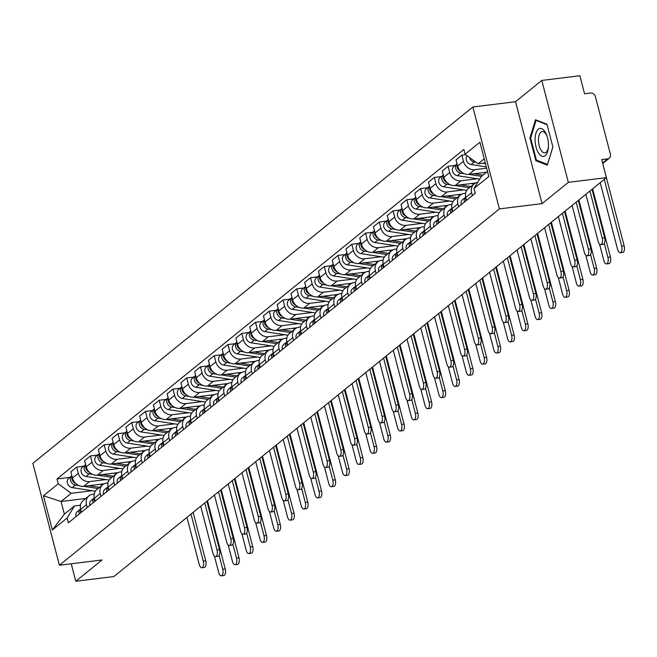 <?xml version="1.0" encoding="UTF-8"?>
<svg xmlns="http://www.w3.org/2000/svg" width="657" height="657" viewBox="0 0 657 657"><rect width="100%" height="100%" fill="white"/><g stroke="black" fill="none" stroke-linecap="round" stroke-linejoin="round"><path stroke-width="0.99" d="M568.346 182.35L541.795 80.441L515.523 101.72L472.859 106.992L32.85 463.349L59.393 565.25L499.402 208.901L542.066 203.629L568.346 182.35L606.419 177.645L113.858 576.559L75.785 581.264L102.057 559.978L59.393 565.25M541.795 80.441L579.876 75.736L584.574 93.779L590.503 93.039A4.344 3.704 51 0 1 595.39 96.645L610.419 154.329A4.344 3.704 51 0 1 609.326 158.173L602.74 163.511M71.235 563.788L75.785 581.264M602.592 162.969L607.651 158.871L601.722 159.61L606.419 177.645M607.651 158.871A4.344 3.704 51 0 0 609.326 158.173M486.656 168.184L474.699 169.662A9.995 8.525 -129 0 1 463.456 161.376L461.838 155.159L456.024 159.873L457.642 166.09A9.995 8.525 51 0 0 468.884 174.376L486.591 172.191M474.149 183.911L468.326 188.625A9.995 8.525 51 0 0 465.813 197.478L471.636 192.764A9.995 8.525 -129 0 1 474.149 183.911A9.995 8.525 -129 0 1 477.754 182.334M471.636 192.764L472.375 195.622M465.673 154.682L461.838 155.159M465.813 197.478L466.56 200.328M477.384 178.77L460.943 180.806A9.995 8.525 -129 0 1 449.7 172.52L448.082 166.303L442.268 171.017L443.886 177.226A9.995 8.525 51 0 0 455.129 185.52L475.619 182.983M458.619 206.758L457.88 203.9A9.995 8.525 -129 0 1 460.393 195.047A9.995 8.525 -129 0 1 464.236 193.437L465.632 193.265M455.096 165.433L448.082 166.303M460.393 195.047L454.57 199.761A9.995 8.525 51 0 0 452.057 208.614L452.804 211.472M463.628 189.914L447.187 191.943A9.995 8.525 -129 0 1 435.944 183.656L434.326 177.439L428.512 182.153L430.13 188.37A9.995 8.525 51 0 0 441.373 196.657L461.863 194.127M444.863 217.902L444.124 215.044A9.995 8.525 -129 0 1 446.637 206.191A9.995 8.525 -129 0 1 450.48 204.582L451.876 204.409M441.34 176.577L434.326 177.439M446.637 206.191L440.814 210.905A9.995 8.525 51 0 0 438.301 219.758L439.048 222.616M449.873 201.05L433.431 203.087A9.995 8.525 -129 0 1 422.188 194.8L420.57 188.584L414.756 193.298L416.374 199.506A9.995 8.525 51 0 0 427.617 207.801L448.107 205.263M431.115 229.038L430.368 226.18A9.995 8.525 -129 0 1 432.881 217.327A9.995 8.525 -129 0 1 436.724 215.718L438.12 215.545M427.584 187.713L420.57 188.584M432.881 217.327L427.058 222.041A9.995 8.525 51 0 0 424.545 230.894L425.293 233.752M436.117 212.195L419.675 214.223A9.995 8.525 -129 0 1 408.432 205.937L406.814 199.72L401 204.434L402.618 210.651A9.995 8.525 51 0 0 413.861 218.937L434.351 216.408M417.359 240.183L416.612 237.325A9.995 8.525 -129 0 1 419.125 228.472A9.995 8.525 -129 0 1 422.968 226.862L424.365 226.69M413.828 198.857L406.814 199.72M419.125 228.472L413.302 233.186A9.995 8.525 51 0 0 410.789 242.039L411.537 244.897M422.361 223.331L405.927 225.367A9.995 8.525 -129 0 1 394.676 217.081L393.058 210.864L387.244 215.578L388.862 221.795A9.995 8.525 51 0 0 400.105 230.081L420.595 227.544M403.603 251.319L402.856 248.469A9.995 8.525 -129 0 1 405.369 239.608A9.995 8.525 -129 0 1 409.212 237.998L410.609 237.826M400.072 209.994L393.058 210.864M405.369 239.608L399.546 244.322A9.995 8.525 51 0 0 397.033 253.175L397.781 256.033M408.613 234.475L392.172 236.504A9.995 8.525 -129 0 1 380.929 228.217L379.303 222L373.488 226.714L375.106 232.931A9.995 8.525 51 0 0 386.349 241.218L406.839 238.688M389.847 262.463L389.1 259.605A9.995 8.525 -129 0 1 391.613 250.752A9.995 8.525 -129 0 1 395.457 249.143L396.853 248.97M386.316 221.138L379.303 222M391.613 250.752L385.79 255.466A9.995 8.525 51 0 0 383.277 264.319L384.025 267.177M394.857 245.611L378.416 247.648A9.995 8.525 -129 0 1 367.173 239.362L365.547 233.145L359.732 237.859L361.35 244.076A9.995 8.525 51 0 0 372.593 252.362L393.083 249.824M376.091 273.599L375.344 270.75A9.995 8.525 -129 0 1 377.857 261.888A9.995 8.525 -129 0 1 381.701 260.287L383.097 260.115M372.56 232.274L365.547 233.145M377.857 261.888L372.034 266.602A9.995 8.525 51 0 0 369.521 275.455L370.269 278.313M381.101 256.756L364.66 258.784A9.995 8.525 -129 0 1 353.417 250.498L351.791 244.281L345.976 248.995L347.594 255.212A9.995 8.525 51 0 0 358.837 263.498L379.327 260.969M362.336 284.744L361.588 281.886A9.995 8.525 -129 0 1 364.101 273.033A9.995 8.525 -129 0 1 367.945 271.423L369.341 271.251M358.804 243.418L351.791 244.281M364.101 273.033L358.279 277.747A9.995 8.525 51 0 0 355.766 286.6L356.513 289.458M367.345 267.892L350.904 269.928A9.995 8.525 -129 0 1 339.661 261.642L338.035 255.425L332.22 260.139L333.838 266.356A9.995 8.525 51 0 0 345.081 274.642L365.571 272.105M348.58 295.88L347.832 293.03A9.995 8.525 -129 0 1 350.345 284.177A9.995 8.525 -129 0 1 354.189 282.567L355.585 282.395M345.048 254.555L338.035 255.425M350.345 284.177L344.523 288.883A9.995 8.525 51 0 0 342.01 297.744L342.757 300.594M353.589 279.036L337.148 281.065A9.995 8.525 -129 0 1 325.905 272.778L324.279 266.561L318.464 271.275L320.082 277.492A9.995 8.525 51 0 0 331.325 285.779L351.815 283.249M334.824 307.024L334.076 304.166A9.995 8.525 -129 0 1 336.589 295.313A9.995 8.525 -129 0 1 340.433 293.704L341.829 293.531M331.292 265.699L324.279 266.561M336.589 295.313L330.767 300.027A9.995 8.525 51 0 0 328.262 308.88L329.001 311.738M339.833 290.18L323.392 292.209A9.995 8.525 -129 0 1 312.149 283.923L310.523 277.706L304.708 282.42L306.326 288.637A9.995 8.525 51 0 0 317.569 296.923L338.059 294.393M321.068 318.16L320.32 315.311A9.995 8.525 -129 0 1 322.833 306.458A9.995 8.525 -129 0 1 326.677 304.848L328.073 304.676M317.536 276.835L310.523 277.706M322.833 306.458L317.011 311.163A9.995 8.525 51 0 0 314.506 320.025L315.245 322.874M326.077 301.317L309.636 303.345A9.995 8.525 -129 0 1 298.393 295.059L296.767 288.842L290.952 293.556L292.57 299.773A9.995 8.525 51 0 0 303.813 308.059L324.303 305.53M307.312 329.305L306.564 326.447A9.995 8.525 -129 0 1 309.077 317.594A9.995 8.525 -129 0 1 312.921 315.984L314.317 315.812M303.78 287.98L296.767 288.842M309.077 317.594L303.255 322.308A9.995 8.525 51 0 0 300.75 331.161L301.489 334.019M312.321 312.461L295.88 314.489A9.995 8.525 -129 0 1 284.637 306.203L283.019 299.986L277.197 304.7L278.814 310.917A9.995 8.525 51 0 0 290.057 319.203L310.547 316.674M293.556 340.441L292.808 337.591A9.995 8.525 -129 0 1 295.322 328.738A9.995 8.525 -129 0 1 299.173 327.129L300.561 326.956M290.024 299.116L283.019 299.986M295.322 328.738L289.499 333.452A9.995 8.525 51 0 0 286.994 342.305L287.733 345.155M298.565 323.597L282.124 325.626A9.995 8.525 -129 0 1 270.881 317.339L269.263 311.122L263.441 315.836L265.058 322.053A9.995 8.525 51 0 0 276.301 330.34L296.792 327.81M279.8 351.585L279.053 348.727A9.995 8.525 -129 0 1 281.566 339.874A9.995 8.525 -129 0 1 285.417 338.265L286.805 338.092M276.269 310.26L269.263 311.122M281.566 339.874L275.743 344.588A9.995 8.525 51 0 0 273.238 353.441L273.977 356.299M284.81 334.742L268.368 336.77A9.995 8.525 -129 0 1 257.125 328.484L255.507 322.267L249.685 326.981L251.303 333.198A9.995 8.525 51 0 0 262.545 341.484L283.036 338.955M266.044 362.721L265.297 359.872A9.995 8.525 -129 0 1 267.81 351.019A9.995 8.525 -129 0 1 271.661 349.409L273.049 349.237M262.513 321.396L255.507 322.267M267.81 351.019L261.987 355.733A9.995 8.525 51 0 0 259.482 364.586L260.221 367.435M271.054 345.878L254.612 347.914A9.995 8.525 -129 0 1 243.369 339.62L241.751 333.403L235.929 338.117L237.547 344.334A9.995 8.525 51 0 0 248.789 352.62L269.28 350.091M252.288 373.866L251.541 371.008A9.995 8.525 -129 0 1 254.054 362.155A9.995 8.525 -129 0 1 257.905 360.545L259.293 360.373M248.757 332.541L241.751 333.403M254.054 362.155L248.231 366.869A9.995 8.525 51 0 0 245.726 375.722L246.465 378.58M257.298 357.022L240.856 359.05A9.995 8.525 -129 0 1 229.613 350.764L227.995 344.547L222.173 349.261L223.791 355.478A9.995 8.525 51 0 0 235.034 363.764L255.524 361.235M238.532 385.002L237.785 382.152A9.995 8.525 -129 0 1 240.298 373.299A9.995 8.525 -129 0 1 244.149 371.69L245.546 371.517M235.001 343.677L227.995 344.547M240.298 373.299L234.475 378.013A9.995 8.525 51 0 0 231.97 386.866L232.709 389.716M243.542 368.158L227.1 370.195A9.995 8.525 -129 0 1 215.857 361.9L214.239 355.683L208.417 360.397L210.035 366.614A9.995 8.525 51 0 0 221.278 374.901L241.768 372.371M224.776 396.146L224.029 393.288A9.995 8.525 -129 0 1 226.542 384.435A9.995 8.525 -129 0 1 230.393 382.826L231.79 382.653M221.245 354.821L214.239 355.683M226.542 384.435L220.727 389.149A9.995 8.525 51 0 0 218.214 398.002L218.953 400.86M229.786 379.303L213.344 381.331A9.995 8.525 -129 0 1 202.101 373.045L200.484 366.828L194.661 371.542L196.279 377.759A9.995 8.525 51 0 0 207.522 386.045L228.012 383.516M211.02 407.283L210.273 404.433A9.995 8.525 -129 0 1 212.786 395.58A9.995 8.525 -129 0 1 216.638 393.97L218.034 393.798M207.489 365.957L200.484 366.828M212.786 395.58L206.971 400.294A9.995 8.525 51 0 0 204.458 409.147L205.198 411.996M216.03 390.439L199.588 392.475A9.995 8.525 -129 0 1 188.345 384.181L186.728 377.964L180.905 382.678L182.523 388.895A9.995 8.525 51 0 0 193.766 397.181L214.256 394.652M197.264 418.427L196.517 415.569A9.995 8.525 -129 0 1 199.03 406.716A9.995 8.525 -129 0 1 202.882 405.106L204.278 404.934M193.733 377.102L186.728 377.964M199.03 406.716L193.215 411.43A9.995 8.525 51 0 0 190.702 420.283L191.442 423.141M202.274 401.583L185.832 403.612A9.995 8.525 -129 0 1 174.59 395.325L172.972 389.108L167.149 393.822L168.767 400.039A9.995 8.525 51 0 0 180.01 408.326L200.5 405.796M183.508 429.563L182.761 426.713A9.995 8.525 -129 0 1 185.274 417.86A9.995 8.525 -129 0 1 189.126 416.251L190.522 416.078M179.977 388.238L172.972 389.108M185.274 417.86L179.46 422.574A9.995 8.525 51 0 0 176.947 431.427L177.686 434.277M188.518 412.719L172.077 414.756A9.995 8.525 -129 0 1 160.834 406.461L159.216 400.244L153.393 404.958L155.011 411.175A9.995 8.525 51 0 0 166.254 419.47L186.744 416.932M169.752 440.707L169.005 437.849A9.995 8.525 -129 0 1 171.518 428.996A9.995 8.525 -129 0 1 175.37 427.387L176.766 427.214M166.221 399.382L159.216 400.244M171.518 428.996L165.704 433.71A9.995 8.525 51 0 0 163.191 442.563L163.93 445.421M174.762 423.864L158.321 425.892A9.995 8.525 -129 0 1 147.078 417.606L145.46 411.389L139.637 416.103L141.255 422.32A9.995 8.525 51 0 0 152.498 430.606L172.988 428.077M155.996 451.852L155.249 448.994A9.995 8.525 -129 0 1 157.762 440.141A9.995 8.525 -129 0 1 161.614 438.531L163.01 438.359M152.465 410.526L145.46 411.389M157.762 440.141L151.948 444.855A9.995 8.525 51 0 0 149.435 453.708L150.174 456.558M161.006 435L144.565 437.036A9.995 8.525 -129 0 1 133.322 428.742L131.704 422.533L125.881 427.239L127.499 433.456A9.995 8.525 51 0 0 138.742 441.75L159.232 439.213M142.24 462.988L141.501 460.13A9.995 8.525 -129 0 1 144.006 451.277A9.995 8.525 -129 0 1 147.858 449.667L149.254 449.495M138.709 421.663L131.704 422.533M144.006 451.277L138.192 455.991A9.995 8.525 51 0 0 135.679 464.844L136.418 467.702M147.25 446.144L130.809 448.173A9.995 8.525 -129 0 1 119.566 439.886L117.948 433.669L112.125 438.383L113.743 444.6A9.995 8.525 51 0 0 124.986 452.887L145.476 450.357M128.485 474.132L127.745 471.274A9.995 8.525 -129 0 1 130.25 462.421A9.995 8.525 -129 0 1 134.102 460.812L135.498 460.639M124.961 432.807L117.948 433.669M130.25 462.421L124.436 467.135A9.995 8.525 51 0 0 121.923 475.988L122.662 478.838M133.494 457.28L117.053 459.317A9.995 8.525 -129 0 1 105.81 451.031L104.192 444.814L98.369 449.519L99.987 455.736A9.995 8.525 51 0 0 111.23 464.031L131.72 461.493M114.729 485.268L113.99 482.41A9.995 8.525 -129 0 1 116.494 473.557A9.995 8.525 -129 0 1 120.346 471.948L121.742 471.775M111.205 443.943L104.192 444.814M116.494 473.557L110.68 478.271A9.995 8.525 51 0 0 108.167 487.124L108.906 489.982M119.738 468.425L103.297 470.453A9.995 8.525 -129 0 1 92.054 462.167L90.436 455.95L84.613 460.664L86.231 466.881A9.995 8.525 51 0 0 97.474 475.167L117.964 472.638M100.973 496.413L100.234 493.555A9.995 8.525 -129 0 1 102.738 484.702A9.995 8.525 -129 0 1 106.59 483.092L107.986 482.92M97.45 455.087L90.436 455.95M102.738 484.702L96.924 489.416A9.995 8.525 51 0 0 94.411 498.269L95.158 501.119M105.982 479.561L89.541 481.597A9.995 8.525 -129 0 1 78.298 473.311L76.68 467.094L70.857 471.808L72.475 478.017A9.995 8.525 51 0 0 83.718 486.311L104.208 483.774M87.217 507.549L86.478 504.691A9.995 8.525 -129 0 1 88.982 495.838A9.995 8.525 -129 0 1 92.834 494.228L94.23 494.056M83.694 466.224L76.68 467.094M88.982 495.838L83.168 500.552A9.995 8.525 51 0 0 80.655 509.405L81.402 512.263M484.217 158.805L478.05 163.807L485.285 162.911M478.05 163.807L465.09 154.255L479.906 142.257L488.824 176.495L474.009 188.493L481.335 176.437L487.51 171.444M85.747 498.466L61.052 501.513L64.345 514.152L74.487 505.939L67.162 517.995L68.41 522.783L475.257 193.289L474.009 188.493M67.162 517.995L52.346 529.994L43.428 495.748L58.243 483.757L71.194 493.3L61.052 501.513L43.428 495.748M465.09 154.255L463.842 149.468L56.995 478.961L58.243 483.757M472.859 106.992L499.402 208.901M515.523 101.72L542.066 203.629M535.849 160.71L547.322 165.178L552.874 146.93L546.952 124.222L535.488 119.755L529.936 138.003L535.849 160.71L537.475 160.513M92.226 490.705L71.194 493.3M74.487 505.939L80.474 505.2M69.938 477.368L56.995 478.961M64.345 514.152L52.346 529.994M530.733 137.904L529.936 138.003M592.039 189.29L604.662 237.744A4.993 2.308 83 0 1 603.241 244.347L600.753 244.65A4.993 2.308 -97 0 0 602.173 238.048L589.92 191.006M585.863 194.291L598.116 241.333A4.993 2.308 -97 0 0 600.753 244.65M474.806 191.557A5.428 4.632 51 0 0 475.036 193.47M606.386 177.669L624.15 245.849A4.993 2.308 83 0 1 622.737 252.452L620.249 252.764A4.993 2.308 -97 0 0 621.662 246.161L604.268 179.386M600.211 182.671L617.605 249.446A4.993 2.308 -97 0 0 620.249 252.764M485.49 163.692L482.599 163.24M475.865 162.197L474.305 161.951A5.428 4.632 -129 0 1 469.509 157.508M486.32 166.886L471.126 164.521A5.428 4.632 -129 0 1 466.667 161.014A5.428 4.632 -129 0 1 467.143 155.766M578.283 200.434L590.906 248.88A4.993 2.308 83 0 1 589.485 255.483L586.997 255.795A4.993 2.308 -97 0 0 588.417 249.192L576.164 202.151M572.107 205.436L584.36 252.477A4.993 2.308 -97 0 0 586.997 255.795M461.28 204.606A5.428 4.632 51 0 1 462.585 199.597L465.714 197.059A5.428 4.632 51 0 0 464.45 202.036M465.912 197.856A5.428 4.632 51 0 0 465.953 200.82M564.527 211.57L577.15 260.024A4.993 2.308 83 0 1 575.729 266.627L573.249 266.931A4.993 2.308 -97 0 0 574.661 260.328L562.408 213.287M558.351 216.572L570.605 263.613A4.993 2.308 -97 0 0 573.249 266.931M447.524 215.751A5.428 4.632 51 0 1 448.83 210.733L451.959 208.203A5.428 4.632 51 0 0 450.694 213.18M452.156 208.992A5.428 4.632 51 0 0 452.197 211.965M545.023 131.778A14.126 6.513 -97 0 0 535.931 133.264A14.126 6.513 -97 0 0 538.551 153.065A14.126 6.513 -97 0 0 548.357 147.809A14.126 6.513 -97 0 0 546.846 135.588A14.126 6.513 -97 0 0 545.023 131.778M547.117 136.377A10.693 4.928 -97 0 0 545.983 134.143A10.693 4.928 -97 0 0 542.222 131.589A10.693 4.928 -97 0 0 538.502 138.791A10.693 4.928 -97 0 0 541.081 150.264A10.693 4.928 -97 0 0 544.842 152.81A10.693 4.928 -97 0 0 548.423 146.979M552.857 146.872L547.519 164.422L536.408 160.094L530.675 138.093L536.055 120.412L547.084 124.707M536.909 120.305L536.055 120.412M592.63 188.805L610.394 256.994A4.993 2.308 83 0 1 608.982 263.597L606.493 263.9A4.993 2.308 -97 0 0 607.906 257.298L604.317 243.517M599.578 244.166L603.849 260.583A4.993 2.308 -97 0 0 606.493 263.9M482.961 175.123L474.034 173.744M486.131 172.553L485.022 172.38M460.968 171.592A5.428 4.632 -129 0 1 457.256 164.636M481.458 176.339L468.843 174.384M464.113 173.645L460.549 173.095A5.428 4.632 -129 0 1 455.933 169.21A5.428 4.632 -129 0 1 457.058 163.848L453.938 166.377A5.428 4.632 -129 0 0 452.747 171.748A5.428 4.632 -129 0 0 457.371 175.665L460.549 173.095M479.7 179.131L457.371 175.665M578.874 199.95L596.638 268.13A4.993 2.308 83 0 1 595.226 274.733L592.737 275.045A4.993 2.308 -97 0 0 594.15 268.442L590.561 254.661M585.822 255.31L590.093 271.727A4.993 2.308 -97 0 0 592.737 275.045M470.905 186.531L460.278 184.88M474.083 183.96L471.266 183.525M447.212 182.728A5.428 4.632 -129 0 1 443.508 175.772M469.41 187.746L455.087 185.52M450.357 184.789L446.793 184.231A5.428 4.632 -129 0 1 442.177 180.355A5.428 4.632 -129 0 1 443.303 174.984L440.182 177.513A5.428 4.632 -129 0 0 438.991 182.884A5.428 4.632 -129 0 0 443.615 186.81L446.793 184.231M466.749 190.399L443.615 186.81M550.771 222.715L563.394 271.16A4.993 2.308 83 0 1 561.973 277.763L559.493 278.075A4.993 2.308 -97 0 0 560.906 271.472L548.652 224.431M544.596 227.716L556.849 274.757A4.993 2.308 -97 0 0 559.493 278.075M433.768 226.887A5.428 4.632 51 0 1 435.074 221.877L438.203 219.339A5.428 4.632 51 0 0 436.946 224.316M438.4 220.136A5.428 4.632 51 0 0 438.441 223.101M537.015 233.851L549.638 282.305A4.993 2.308 83 0 1 548.217 288.908L545.737 289.211A4.993 2.308 -97 0 0 547.15 282.609L534.897 235.567M530.84 238.852L543.093 285.894A4.993 2.308 -97 0 0 545.737 289.211M420.012 238.031A5.428 4.632 51 0 1 421.318 233.013L424.447 230.484A5.428 4.632 51 0 0 423.19 235.461M424.644 231.272A5.428 4.632 51 0 0 424.685 234.245M523.259 244.995L535.882 293.441A4.993 2.308 83 0 1 534.461 300.044L531.981 300.356A4.993 2.308 -97 0 0 533.394 293.753L521.141 246.712M517.084 249.997L529.337 297.038A4.993 2.308 -97 0 0 531.981 300.356M406.256 249.167A5.428 4.632 51 0 1 407.562 244.158L410.691 241.62A5.428 4.632 51 0 0 409.434 246.597M410.888 242.417A5.428 4.632 51 0 0 410.929 245.381M565.119 211.086L582.882 279.274A4.993 2.308 83 0 1 581.47 285.877L578.981 286.181A4.993 2.308 -97 0 0 580.394 279.578L576.805 265.798M572.066 266.455L576.337 282.863A4.993 2.308 -97 0 0 578.981 286.181M457.149 197.675L446.522 196.024M460.327 195.104L457.51 194.661M433.456 193.872A5.428 4.632 -129 0 1 429.752 186.917M455.654 198.89L441.332 196.665M436.601 195.926L433.037 195.375A5.428 4.632 -129 0 1 428.421 191.491A5.428 4.632 -129 0 1 429.547 186.128L426.426 188.658A5.428 4.632 -129 0 0 425.235 194.029A5.428 4.632 -129 0 0 429.867 197.946L433.037 195.375M452.993 201.535L429.867 197.946M551.363 222.23L569.126 290.41A4.993 2.308 83 0 1 567.714 297.013L565.225 297.325A4.993 2.308 -97 0 0 566.638 290.723L563.049 276.942M558.31 277.591L562.581 294.007A4.993 2.308 -97 0 0 565.225 297.325M443.393 208.811L432.766 207.16M446.571 206.241L443.754 205.805M419.7 205.009A5.428 4.632 -129 0 1 415.996 198.053M441.898 210.026L427.576 207.801M422.845 207.07L419.281 206.512A5.428 4.632 -129 0 1 414.666 202.635A5.428 4.632 -129 0 1 415.791 197.264L412.67 199.794A5.428 4.632 -129 0 0 411.479 205.165A5.428 4.632 -129 0 0 416.111 209.09L419.281 206.512M439.237 212.679L416.111 209.09M537.615 233.366L555.37 301.555A4.993 2.308 83 0 1 553.958 308.158L551.469 308.462A4.993 2.308 -97 0 0 552.882 301.859L549.293 288.078M544.554 288.735L548.825 305.144A4.993 2.308 -97 0 0 551.469 308.462M429.637 219.955L419.01 218.305M432.815 217.385L429.998 216.941M405.944 216.153A5.428 4.632 -129 0 1 402.24 209.197M428.142 221.171L413.82 218.945M409.089 218.206L405.525 217.656A5.428 4.632 -129 0 1 400.91 213.78A5.428 4.632 -129 0 1 402.035 208.409L398.914 210.938A5.428 4.632 -129 0 0 397.723 216.309A5.428 4.632 -129 0 0 402.355 220.226L405.525 217.656M425.481 223.815L402.355 220.226M509.504 256.131L522.126 304.585A4.993 2.308 83 0 1 520.705 311.188L518.225 311.492A4.993 2.308 -97 0 0 519.638 304.889L507.385 257.848M503.328 261.133L515.581 308.174A4.993 2.308 -97 0 0 518.225 311.492M392.5 260.312A5.428 4.632 51 0 1 393.806 255.294L396.935 252.764A5.428 4.632 51 0 0 395.678 257.741M397.132 253.553A5.428 4.632 51 0 0 397.173 256.526M523.859 244.511L541.614 312.691A4.993 2.308 83 0 1 540.202 319.294L537.713 319.606A4.993 2.308 -97 0 0 539.126 313.003L535.537 299.222M530.799 299.871L535.069 316.288A4.993 2.308 -97 0 0 537.713 319.606M415.881 231.092L405.254 229.441M419.059 228.521L416.242 228.086M392.188 227.289A5.428 4.632 -129 0 1 388.484 220.333M414.386 232.307L400.064 230.081M395.333 229.35L391.769 228.8A5.428 4.632 -129 0 1 387.154 224.916A5.428 4.632 -129 0 1 388.279 219.545L385.158 222.074A5.428 4.632 -129 0 0 383.967 227.453A5.428 4.632 -129 0 0 388.599 231.371L391.769 228.8M411.725 234.96L388.599 231.371M495.748 267.276L508.37 315.721A4.993 2.308 83 0 1 506.958 322.324L504.469 322.636A4.993 2.308 -97 0 0 505.882 316.033L493.629 268.992M489.572 272.277L501.825 319.318A4.993 2.308 -97 0 0 504.469 322.636M378.744 271.448A5.428 4.632 51 0 1 380.05 266.438L383.179 263.9A5.428 4.632 51 0 0 381.922 268.877M383.376 264.697A5.428 4.632 51 0 0 383.417 267.662M510.103 255.647L527.858 323.835A4.993 2.308 83 0 1 526.446 330.438L523.957 330.742A4.993 2.308 -97 0 0 525.37 324.139L521.781 310.359M517.043 311.016L521.313 327.424A4.993 2.308 -97 0 0 523.957 330.742M402.133 242.236L391.498 240.585M405.303 239.665L402.486 239.222M378.432 238.434A5.428 4.632 -129 0 1 374.728 231.478M400.63 243.451L386.308 241.226M381.586 240.487L378.013 239.936A5.428 4.632 -129 0 1 373.398 236.06A5.428 4.632 -129 0 1 374.523 230.689L371.402 233.219A5.428 4.632 -129 0 0 370.211 238.59A5.428 4.632 -129 0 0 374.843 242.507L378.013 239.936M397.97 246.096L374.843 242.507M481.992 278.412L494.614 326.866A4.993 2.308 83 0 1 493.202 333.469L490.713 333.772A4.993 2.308 -97 0 0 492.126 327.17L479.873 280.128M475.816 283.413L488.069 330.455A4.993 2.308 -97 0 0 490.713 333.772M364.988 282.592A5.428 4.632 51 0 1 366.294 277.574L369.423 275.045A5.428 4.632 51 0 0 368.166 280.022M369.62 275.833A5.428 4.632 51 0 0 369.661 278.806M496.347 266.791L514.103 334.971A4.993 2.308 83 0 1 512.69 341.574L510.202 341.886A4.993 2.308 -97 0 0 511.614 335.284L508.025 321.503M503.287 322.152L507.557 338.569A4.993 2.308 -97 0 0 510.202 341.886M388.377 253.372L377.742 251.721M391.547 250.802L388.73 250.366M364.676 249.57A5.428 4.632 -129 0 1 360.972 242.614M386.874 254.588L372.552 252.362M367.83 251.631L364.257 251.081A5.428 4.632 -129 0 1 359.642 247.196A5.428 4.632 -129 0 1 360.767 241.833L357.646 244.355A5.428 4.632 -129 0 0 356.455 249.734A5.428 4.632 -129 0 0 361.087 253.651L364.257 251.081M384.214 257.24L361.087 253.651M468.236 289.556L480.858 338.002A4.993 2.308 83 0 1 479.446 344.605L476.957 344.917A4.993 2.308 -97 0 0 478.37 338.314L466.117 291.273M462.06 294.558L474.313 341.599A4.993 2.308 -97 0 0 476.957 344.917M351.232 293.728A5.428 4.632 51 0 1 352.546 288.719L355.667 286.189A5.428 4.632 51 0 0 354.41 291.158M355.864 286.978A5.428 4.632 51 0 0 355.905 289.942M482.591 277.936L500.347 346.116A4.993 2.308 83 0 1 498.934 352.719L496.446 353.023A4.993 2.308 -97 0 0 497.858 346.42L494.269 332.639M489.531 333.296L493.801 349.705A4.993 2.308 -97 0 0 496.446 353.023M374.621 264.516L363.986 262.866M377.791 261.946L374.975 261.502M350.92 260.714A5.428 4.632 -129 0 1 347.216 253.758M373.119 265.732L358.796 263.506M354.074 262.775L350.501 262.217A5.428 4.632 -129 0 1 345.886 258.341A5.428 4.632 -129 0 1 347.011 252.97L343.89 255.499A5.428 4.632 -129 0 0 342.699 260.87A5.428 4.632 -129 0 0 347.331 264.787L350.501 262.217M370.458 268.376L347.331 264.787M454.48 300.692L467.102 349.146A4.993 2.308 83 0 1 465.69 355.749L463.201 356.053A4.993 2.308 -97 0 0 464.614 349.45L452.361 302.409M448.304 305.694L460.557 352.735A4.993 2.308 -97 0 0 463.201 356.053M337.476 304.873A5.428 4.632 51 0 1 338.79 299.855L341.911 297.325A5.428 4.632 51 0 0 340.655 302.302M342.108 298.122A5.428 4.632 51 0 0 342.149 301.087M468.835 289.072L486.591 357.26A4.993 2.308 83 0 1 485.178 363.855L482.69 364.167A4.993 2.308 -97 0 0 484.102 357.564L480.513 343.783M475.775 344.432L480.053 360.849A4.993 2.308 -97 0 0 482.69 364.167M360.865 275.653L350.23 274.002M364.035 273.082L361.219 272.647M337.164 271.85A5.428 4.632 -129 0 1 333.46 264.894M359.363 276.868L345.04 274.642M340.318 273.912L336.745 273.361A5.428 4.632 -129 0 1 332.13 269.477A5.428 4.632 -129 0 1 333.255 264.114L330.134 266.635A5.428 4.632 -129 0 0 328.943 272.014A5.428 4.632 -129 0 0 333.575 275.932L336.745 273.361M356.702 279.521L333.575 275.932M440.724 311.837L453.346 360.282A4.993 2.308 83 0 1 451.934 366.885L449.445 367.197A4.993 2.308 -97 0 0 450.858 360.594L438.605 313.553M434.548 316.838L446.801 363.879A4.993 2.308 -97 0 0 449.445 367.197M323.72 316.009A5.428 4.632 51 0 1 325.034 310.999L328.155 308.47A5.428 4.632 51 0 0 326.899 313.438M328.352 309.258A5.428 4.632 51 0 0 328.393 312.223M455.079 300.216L472.835 368.396A4.993 2.308 83 0 1 471.422 374.999L468.934 375.303A4.993 2.308 -97 0 0 470.346 368.7L466.757 354.92M462.019 355.577L466.298 371.985A4.993 2.308 -97 0 0 468.934 375.303M347.11 286.797L336.474 285.146M350.28 284.226L347.463 283.783M323.408 282.995A5.428 4.632 -129 0 1 319.704 276.039M345.607 288.012L331.284 285.787M326.562 285.056L322.989 284.497A5.428 4.632 -129 0 1 318.374 280.621A5.428 4.632 -129 0 1 319.499 275.25L316.378 277.78A5.428 4.632 -129 0 0 315.188 283.151A5.428 4.632 -129 0 0 319.819 287.068L322.989 284.497M342.946 290.657L319.819 287.068M426.968 322.973L439.59 371.427A4.993 2.308 83 0 1 438.178 378.03L435.69 378.333A4.993 2.308 -97 0 0 437.102 371.731L424.849 324.689M420.792 327.974L433.045 375.016A4.993 2.308 -97 0 0 435.69 378.333M309.964 327.153A5.428 4.632 51 0 1 311.278 322.144L314.399 319.606A5.428 4.632 51 0 0 313.143 324.583M314.604 320.402A5.428 4.632 51 0 0 314.637 323.367M441.323 311.352L459.079 379.541A4.993 2.308 83 0 1 457.666 386.135L455.178 386.447A4.993 2.308 -97 0 0 456.59 379.845L453.002 366.064M448.263 366.713L452.542 383.13A4.993 2.308 -97 0 0 455.178 386.447M333.354 297.933L322.718 296.282M336.524 295.363L333.707 294.927M309.652 294.131A5.428 4.632 -129 0 1 305.948 287.175M331.851 299.149L317.528 296.923M312.806 296.192L309.233 295.642A5.428 4.632 -129 0 1 304.618 291.757A5.428 4.632 -129 0 1 305.743 286.395L302.622 288.916A5.428 4.632 -129 0 0 301.432 294.295A5.428 4.632 -129 0 0 306.063 298.212L309.233 295.642M329.19 301.801L306.063 298.212M413.212 334.117L425.835 382.571A4.993 2.308 83 0 1 424.422 389.166L421.934 389.478A4.993 2.308 -97 0 0 423.346 382.875L411.093 335.834M407.036 339.119L419.289 386.16A4.993 2.308 -97 0 0 421.934 389.478M296.208 338.289A5.428 4.632 51 0 1 297.522 333.28L300.643 330.75A5.428 4.632 51 0 0 299.387 335.719M300.849 331.539A5.428 4.632 51 0 0 300.881 334.503M427.567 322.497L445.323 390.677A4.993 2.308 83 0 1 443.91 397.28L441.422 397.584A4.993 2.308 -97 0 0 442.834 390.981L439.246 377.2M434.507 377.857L438.786 394.266A4.993 2.308 -97 0 0 441.422 397.584M319.598 309.077L308.962 307.427M322.768 306.507L319.951 306.072M295.896 305.275A5.428 4.632 -129 0 1 292.193 298.319M318.095 310.293L303.772 308.067M299.05 307.336L295.478 306.778A5.428 4.632 -129 0 1 290.87 302.902A5.428 4.632 -129 0 1 291.987 297.531L288.866 300.06A5.428 4.632 -129 0 0 287.676 305.431A5.428 4.632 -129 0 0 292.308 309.348L295.478 306.778M315.434 312.937L292.308 309.348M399.456 345.253L412.079 393.707A4.993 2.308 83 0 1 410.666 400.31L408.178 400.614A4.993 2.308 -97 0 0 409.59 394.011L397.337 346.97M393.28 350.255L405.533 397.296A4.993 2.308 -97 0 0 408.178 400.614M282.453 349.434A5.428 4.632 51 0 1 283.767 344.424L286.895 341.886A5.428 4.632 51 0 0 285.631 346.863M287.093 342.683A5.428 4.632 51 0 0 287.125 345.648M413.811 333.633L431.567 401.821A4.993 2.308 83 0 1 430.154 408.416L427.666 408.728A4.993 2.308 -97 0 0 429.087 402.125L425.49 388.344M420.751 388.993L425.03 405.41A4.993 2.308 -97 0 0 427.666 408.728M305.842 320.214L295.207 318.563M309.012 317.643L306.195 317.208M282.14 316.419A5.428 4.632 -129 0 1 278.437 309.455M304.339 321.429L290.016 319.203M285.294 318.473L281.722 317.922A5.428 4.632 -129 0 1 277.114 314.038A5.428 4.632 -129 0 1 278.231 308.675L275.111 311.196A5.428 4.632 -129 0 0 273.92 316.575A5.428 4.632 -129 0 0 278.552 320.493L281.722 317.922M301.678 324.082L278.552 320.493M385.7 356.398L398.323 404.852A4.993 2.308 83 0 1 396.91 411.446L394.422 411.758A4.993 2.308 -97 0 0 395.834 405.155L383.581 358.114M379.524 361.399L391.777 408.44A4.993 2.308 -97 0 0 394.422 411.758M268.697 360.57A5.428 4.632 51 0 1 270.011 355.56L273.14 353.031A5.428 4.632 51 0 0 271.875 357.999M273.337 353.819A5.428 4.632 51 0 0 273.369 356.792M400.056 344.777L417.811 412.957A4.993 2.308 83 0 1 416.398 419.56L413.91 419.864A4.993 2.308 -97 0 0 415.331 413.269L411.734 399.481M406.995 400.138L411.274 416.554A4.993 2.308 -97 0 0 413.91 419.864M292.086 331.358L281.451 329.707M295.256 328.787L292.439 328.352M268.385 327.556A5.428 4.632 -129 0 1 264.681 320.6M290.583 332.573L276.26 330.348M271.538 329.617L267.966 329.058A5.428 4.632 -129 0 1 263.358 325.182A5.428 4.632 -129 0 1 264.475 319.811L261.355 322.341A5.428 4.632 -129 0 0 260.164 327.712A5.428 4.632 -129 0 0 264.796 331.629L267.966 329.058M287.922 335.218L264.796 331.629M371.944 367.534L384.567 415.988A4.993 2.308 83 0 1 383.154 422.591L380.666 422.894A4.993 2.308 -97 0 0 382.078 416.3L369.825 369.25M365.768 372.535L378.021 419.585A4.993 2.308 -97 0 0 380.666 422.894M254.941 371.714A5.428 4.632 51 0 1 256.255 366.705L259.384 364.167A5.428 4.632 51 0 0 258.119 369.144M259.581 364.964A5.428 4.632 51 0 0 259.614 367.928M386.3 355.913L404.055 424.102A4.993 2.308 83 0 1 402.642 430.696L400.154 431.008A4.993 2.308 -97 0 0 401.575 424.406L397.978 410.625M393.239 411.274L397.518 427.691A4.993 2.308 -97 0 0 400.154 431.008M278.33 342.494L267.695 340.843M281.5 339.924L278.683 339.488M254.629 338.7A5.428 4.632 -129 0 1 250.925 331.736M276.827 343.71L262.504 341.484M257.782 340.753L254.21 340.203A5.428 4.632 -129 0 1 249.603 336.318A5.428 4.632 -129 0 1 250.719 330.956L247.599 333.477A5.428 4.632 -129 0 0 246.408 338.856A5.428 4.632 -129 0 0 251.04 342.773L254.21 340.203M274.166 346.362L251.04 342.773M358.188 378.678L370.811 427.132A4.993 2.308 83 0 1 369.398 433.727L366.91 434.039A4.993 2.308 -97 0 0 368.322 427.436L356.069 380.395M352.012 383.68L364.265 430.721A4.993 2.308 -97 0 0 366.91 434.039M241.185 382.85A5.428 4.632 51 0 1 242.499 377.841L245.628 375.311A5.428 4.632 51 0 0 244.363 380.28M245.825 376.1A5.428 4.632 51 0 0 245.858 379.073M372.544 367.058L390.299 435.238A4.993 2.308 83 0 1 388.887 441.841L386.398 442.145A4.993 2.308 -97 0 0 387.819 435.55L384.222 421.761M379.483 422.418L383.762 438.835A4.993 2.308 -97 0 0 386.398 442.145M264.574 353.638L253.939 351.988M267.744 351.068L264.927 350.633M240.873 349.836A5.428 4.632 -129 0 1 237.169 342.88M263.071 354.854L248.748 352.628M244.026 351.897L240.454 351.339A5.428 4.632 -129 0 1 235.847 347.463A5.428 4.632 -129 0 1 236.963 342.092L233.843 344.621A5.428 4.632 -129 0 0 232.652 349.992A5.428 4.632 -129 0 0 237.284 353.909L240.454 351.339M260.41 357.507L237.284 353.909M344.432 389.815L357.055 438.268A4.993 2.308 83 0 1 355.642 444.871L353.154 445.175A4.993 2.308 -97 0 0 354.566 438.58L342.313 391.539M338.256 394.824L350.51 441.865A4.993 2.308 -97 0 0 353.154 445.175M227.429 393.995A5.428 4.632 51 0 1 228.743 388.985L231.872 386.447A5.428 4.632 51 0 0 230.607 391.424M232.069 387.244A5.428 4.632 51 0 0 232.102 390.209M358.788 378.194L376.543 446.382A4.993 2.308 83 0 1 375.131 452.985L372.642 453.289A4.993 2.308 -97 0 0 374.063 446.686L370.466 432.906M365.727 433.554L370.006 449.971A4.993 2.308 -97 0 0 372.642 453.289M250.818 364.775L240.183 363.124M253.988 362.204L251.171 361.769M227.117 360.98A5.428 4.632 -129 0 1 223.413 354.016M249.315 365.99L234.992 363.773M230.27 363.034L226.698 362.483A5.428 4.632 -129 0 1 222.091 358.599A5.428 4.632 -129 0 1 223.208 353.236L220.087 355.757A5.428 4.632 -129 0 0 218.896 361.136A5.428 4.632 -129 0 0 223.528 365.054L226.698 362.483M246.654 368.643L223.528 365.054M330.676 400.959L343.299 449.413A4.993 2.308 83 0 1 341.886 456.007L339.398 456.319A4.993 2.308 -97 0 0 340.811 449.717L328.557 402.675M324.501 405.96L336.754 453.002A4.993 2.308 -97 0 0 339.398 456.319M213.673 405.131A5.428 4.632 51 0 1 214.987 400.121L218.116 397.592A5.428 4.632 51 0 0 216.851 402.56M218.313 398.38A5.428 4.632 51 0 0 218.346 401.353M345.032 389.338L362.795 457.518A4.993 2.308 83 0 1 361.375 464.121L358.886 464.425A4.993 2.308 -97 0 0 360.307 457.83L356.718 444.042M351.971 444.699L356.25 461.115A4.993 2.308 -97 0 0 358.886 464.425M237.062 375.919L226.427 374.268M240.232 373.348L237.415 372.913M213.361 372.117A5.428 4.632 -129 0 1 209.657 365.161M235.559 377.134L221.237 374.909M216.514 374.178L212.942 373.619A5.428 4.632 -129 0 1 208.335 369.743A5.428 4.632 -129 0 1 209.452 364.372L206.331 366.902A5.428 4.632 -129 0 0 205.14 372.273A5.428 4.632 -129 0 0 209.772 376.19L212.942 373.619M232.898 379.787L209.772 376.19M316.92 412.095L329.543 460.549A4.993 2.308 83 0 1 328.13 467.152L325.642 467.456A4.993 2.308 -97 0 0 327.055 460.861L314.802 413.82M310.745 417.105L322.998 464.146A4.993 2.308 -97 0 0 325.642 467.456M199.917 416.275A5.428 4.632 51 0 1 201.231 411.266L204.36 408.728A5.428 4.632 51 0 0 203.095 413.705M204.557 409.525A5.428 4.632 51 0 0 204.598 412.489M331.276 400.474L349.039 468.663A4.993 2.308 83 0 1 347.619 475.266L345.13 475.569A4.993 2.308 -97 0 0 346.551 468.967L342.962 455.186M338.215 455.835L342.494 472.252A4.993 2.308 -97 0 0 345.13 475.569M223.306 387.063L212.671 385.413M226.476 384.485L223.659 384.049M199.605 383.261A5.428 4.632 -129 0 1 195.901 376.297M221.803 388.271L207.481 386.053M202.758 385.314L199.194 384.764A5.428 4.632 -129 0 1 194.579 380.879A5.428 4.632 -129 0 1 195.696 375.517L192.575 378.038A5.428 4.632 -129 0 0 191.384 383.417A5.428 4.632 -129 0 0 196.016 387.334L199.194 384.764M219.142 390.923L196.016 387.334M303.164 423.239L315.787 471.693A4.993 2.308 83 0 1 314.375 478.296L311.886 478.6A4.993 2.308 -97 0 0 313.299 471.997L301.046 424.956M296.989 428.241L309.242 475.282A4.993 2.308 -97 0 0 311.886 478.6M186.161 427.411A5.428 4.632 51 0 1 187.475 422.402L190.604 419.872A5.428 4.632 51 0 0 189.339 424.841M190.801 420.661A5.428 4.632 51 0 0 190.842 423.634M317.52 411.619L335.284 479.799A4.993 2.308 83 0 1 333.863 486.402L331.374 486.706A4.993 2.308 -97 0 0 332.795 480.111L329.206 466.322M324.459 466.979L328.738 483.396A4.993 2.308 -97 0 0 331.374 486.706M209.55 398.199L198.915 396.549M212.72 395.629L209.903 395.194M185.849 394.397A5.428 4.632 -129 0 1 182.145 387.441M208.047 399.415L193.725 397.189M189.002 396.458L185.438 395.9A5.428 4.632 -129 0 1 180.823 392.024A5.428 4.632 -129 0 1 181.94 386.653L178.819 389.182A5.428 4.632 -129 0 0 177.628 394.553A5.428 4.632 -129 0 0 182.26 398.471L185.438 395.9M205.386 402.068L182.26 398.471M289.409 434.384L302.031 482.829A4.993 2.308 83 0 1 300.619 489.432L298.13 489.736A4.993 2.308 -97 0 0 299.543 483.141L287.29 436.1M283.233 439.385L295.486 486.426A4.993 2.308 -97 0 0 298.13 489.736M172.405 438.556A5.428 4.632 51 0 1 173.719 433.546L176.848 431.008A5.428 4.632 51 0 0 175.583 435.985M177.045 431.805A5.428 4.632 51 0 0 177.086 434.77M303.764 422.755L321.528 490.943A4.993 2.308 83 0 1 320.107 497.546L317.618 497.85A4.993 2.308 -97 0 0 319.039 491.247L315.45 477.467M310.704 478.115L314.982 494.532A4.993 2.308 -97 0 0 317.618 497.85M195.794 409.344L185.159 407.693M198.964 406.773L196.147 406.33M172.093 405.541A5.428 4.632 -129 0 1 168.389 398.577M194.291 410.551L179.969 408.334M175.247 407.595L171.682 407.044A5.428 4.632 -129 0 1 167.067 403.16A5.428 4.632 -129 0 1 168.184 397.797L165.063 400.318A5.428 4.632 -129 0 0 163.88 405.697A5.428 4.632 -129 0 0 168.504 409.615L171.682 407.044M191.63 413.204L168.504 409.615M275.661 445.52L288.275 493.974A4.993 2.308 83 0 1 286.863 500.577L284.374 500.88A4.993 2.308 -97 0 0 285.787 494.278L273.534 447.236M269.477 450.521L281.738 497.563A4.993 2.308 -97 0 0 284.374 500.88M158.657 449.7A5.428 4.632 51 0 1 159.963 444.682L163.092 442.153A5.428 4.632 51 0 0 161.827 447.121M163.289 442.941A5.428 4.632 51 0 0 163.33 445.914M290.008 433.899L307.772 502.079A4.993 2.308 83 0 1 306.351 508.682L303.863 508.994A4.993 2.308 -97 0 0 305.283 502.391L301.694 488.603M296.948 489.26L301.226 505.676A4.993 2.308 -97 0 0 303.863 508.994M182.038 420.48L171.403 418.829M185.208 417.909L182.391 417.474M158.337 416.678A5.428 4.632 -129 0 1 154.633 409.722M180.535 421.695L166.213 419.47M161.491 418.739L157.926 418.18A5.428 4.632 -129 0 1 153.311 414.304A5.428 4.632 -129 0 1 154.428 408.933L151.307 411.463A5.428 4.632 -129 0 0 150.125 416.834A5.428 4.632 -129 0 0 154.748 420.751L157.926 418.18M177.875 424.348L154.748 420.751M261.905 456.664L274.519 505.11A4.993 2.308 83 0 1 273.107 511.713L270.618 512.025A4.993 2.308 -97 0 0 272.031 505.422L259.778 458.381M255.721 461.666L267.982 508.707A4.993 2.308 -97 0 0 270.618 512.025M144.901 460.836A5.428 4.632 51 0 1 146.207 455.827L149.336 453.289A5.428 4.632 51 0 0 148.071 458.266M149.533 454.086A5.428 4.632 51 0 0 149.574 457.05M276.252 445.035L294.016 513.224A4.993 2.308 83 0 1 292.595 519.827L290.107 520.13A4.993 2.308 -97 0 0 291.527 513.528L287.938 499.747M283.192 500.396L287.47 516.813A4.993 2.308 -97 0 0 290.107 520.13M168.282 431.624L157.647 429.974M171.461 429.054L168.635 428.61M144.581 427.822A5.428 4.632 -129 0 1 140.877 420.866M166.779 432.832L152.457 430.614M147.735 429.875L144.17 429.325A5.428 4.632 -129 0 1 139.555 425.44A5.428 4.632 -129 0 1 140.672 420.078L137.551 422.599A5.428 4.632 -129 0 0 136.369 427.978A5.428 4.632 -129 0 0 140.992 431.895L144.17 429.325M164.119 435.484L140.992 431.895M248.149 467.8L260.763 516.254A4.993 2.308 83 0 1 259.351 522.857L256.862 523.161A4.993 2.308 -97 0 0 258.275 516.558L246.022 469.517M241.973 472.802L254.226 519.843A4.993 2.308 -97 0 0 256.862 523.161M131.145 471.981A5.428 4.632 51 0 1 132.451 466.963L135.58 464.433A5.428 4.632 51 0 0 134.315 469.41M135.777 465.222A5.428 4.632 51 0 0 135.818 468.195M262.496 456.18L280.26 524.36A4.993 2.308 83 0 1 278.839 530.963L276.351 531.275A4.993 2.308 -97 0 0 277.771 524.672L274.183 510.891M269.436 511.54L273.714 527.957A4.993 2.308 -97 0 0 276.351 531.275M154.526 442.761L143.891 441.11M157.705 440.19L154.88 439.755M130.825 438.958A5.428 4.632 -129 0 1 127.121 432.002M153.024 443.976L138.701 441.75M133.979 441.019L130.415 440.461A5.428 4.632 -129 0 1 125.799 436.585A5.428 4.632 -129 0 1 126.916 431.214L123.795 433.743A5.428 4.632 -129 0 0 122.613 439.114A5.428 4.632 -129 0 0 127.236 443.032L130.415 440.461M150.363 446.629L127.236 443.032M234.393 478.945L247.007 527.39A4.993 2.308 83 0 1 245.595 533.993L243.106 534.305A4.993 2.308 -97 0 0 244.519 527.702L232.266 480.661M228.217 483.946L240.47 530.987A4.993 2.308 -97 0 0 243.106 534.305M117.389 483.117A5.428 4.632 51 0 1 118.695 478.107L121.824 475.569A5.428 4.632 51 0 0 120.56 480.546M122.021 476.366A5.428 4.632 51 0 0 122.062 479.331M248.74 467.316L266.504 535.504A4.993 2.308 83 0 1 265.083 542.107L262.603 542.411A4.993 2.308 -97 0 0 264.015 535.808L260.427 522.028M255.68 522.676L259.958 539.093A4.993 2.308 -97 0 0 262.603 542.411M140.77 453.905L130.135 452.254M143.949 451.334L141.124 450.891M117.069 450.102A5.428 4.632 -129 0 1 113.365 443.147M139.268 455.112L124.945 452.895M120.223 452.156L116.659 451.605A5.428 4.632 -129 0 1 112.043 447.721A5.428 4.632 -129 0 1 113.16 442.358L110.039 444.888A5.428 4.632 -129 0 0 108.857 450.259A5.428 4.632 -129 0 0 113.48 454.176L116.659 451.605M136.607 457.765L113.48 454.176M220.637 490.081L233.251 538.535A4.993 2.308 83 0 1 231.839 545.138L229.35 545.441A4.993 2.308 -97 0 0 230.771 538.839L218.51 491.797M214.461 495.082L226.714 542.124A4.993 2.308 -97 0 0 229.35 545.441M103.634 494.261A5.428 4.632 51 0 1 104.939 489.243L108.068 486.714A5.428 4.632 51 0 0 106.804 491.691M108.265 487.502A5.428 4.632 51 0 0 108.306 490.475M234.984 478.46L252.748 546.64A4.993 2.308 83 0 1 251.327 553.243L248.847 553.555A4.993 2.308 -97 0 0 250.26 546.952L246.671 533.172M241.924 533.821L246.203 550.238A4.993 2.308 -97 0 0 248.847 553.555M127.015 465.041L116.379 463.39M130.193 462.471L127.368 462.035M103.313 461.239A5.428 4.632 -129 0 1 99.609 454.283M125.52 466.256L111.189 464.031M106.467 463.3L102.903 462.742A5.428 4.632 -129 0 1 98.287 458.865A5.428 4.632 -129 0 1 99.404 453.494L96.283 456.024A5.428 4.632 -129 0 0 95.101 461.395A5.428 4.632 -129 0 0 99.724 465.312L102.903 462.742M122.859 468.909L99.724 465.312M206.881 501.225L219.495 549.671A4.993 2.308 83 0 1 218.083 556.274L215.595 556.586A4.993 2.308 -97 0 0 217.015 549.983L204.762 502.942M200.705 506.227L212.958 553.268A4.993 2.308 -97 0 0 215.595 556.586M89.878 505.397A5.428 4.632 51 0 1 91.183 500.388L94.312 497.85A5.428 4.632 51 0 0 93.048 502.827M94.509 498.647A5.428 4.632 51 0 0 94.551 501.611M221.228 489.596L238.992 557.785A4.993 2.308 83 0 1 237.571 564.388L235.091 564.692A4.993 2.308 -97 0 0 236.504 558.089L232.915 544.308M228.168 544.965L232.447 561.374A4.993 2.308 -97 0 0 235.091 564.692M113.259 476.185L102.623 474.535M116.437 473.615L113.612 473.171M89.557 472.383A5.428 4.632 -129 0 1 85.853 465.427M111.764 477.393L97.433 475.175M92.711 474.436L89.147 473.886A5.428 4.632 -129 0 1 84.531 470.001A5.428 4.632 -129 0 1 85.648 464.639L82.527 467.168A5.428 4.632 -129 0 0 81.345 472.539A5.428 4.632 -129 0 0 85.968 476.456L89.147 473.886M109.103 480.045L85.968 476.456M193.125 512.361L205.74 560.815A4.993 2.308 83 0 1 204.327 567.418L201.839 567.722A4.993 2.308 -97 0 0 203.259 561.119L191.006 514.078M186.949 517.363L199.202 564.404A4.993 2.308 -97 0 0 201.839 567.722M76.122 516.542A5.428 4.632 51 0 1 77.427 511.524L80.556 508.994A5.428 4.632 51 0 0 79.292 513.971M80.754 509.783A5.428 4.632 51 0 0 80.795 512.756M207.472 500.741L225.236 568.921A4.993 2.308 83 0 1 223.815 575.524L221.335 575.836A4.993 2.308 -97 0 0 222.748 569.233L219.159 555.452M214.412 556.101L218.691 572.518A4.993 2.308 -97 0 0 221.335 575.836M99.503 487.322L88.867 485.671M102.681 484.751L99.856 484.316M75.801 483.519A5.428 4.632 -129 0 1 72.098 476.563M98.008 488.537L83.685 486.311M78.955 485.58L75.391 485.022A5.428 4.632 -129 0 1 70.775 481.146A5.428 4.632 -129 0 1 71.892 475.775L68.771 478.304A5.428 4.632 -129 0 0 67.589 483.675A5.428 4.632 -129 0 0 72.213 487.601L75.391 485.022M95.347 491.19L72.213 487.601M83.718 486.311L89.541 481.597M97.474 475.167L103.297 470.453M111.23 464.031L117.053 459.317M124.986 452.887L130.809 448.173M138.742 441.75L144.565 437.036M152.498 430.606L158.321 425.892M166.254 419.47L172.077 414.756M180.01 408.326L185.832 403.612M193.766 397.181L199.588 392.475M207.522 386.045L213.344 381.331M221.278 374.901L227.1 370.195M235.034 363.764L240.856 359.05M248.789 352.62L254.612 347.914M262.545 341.484L268.368 336.77M276.301 330.34L282.124 325.626M290.057 319.203L295.88 314.489M303.813 308.059L309.636 303.345M317.569 296.923L323.392 292.209M331.325 285.779L337.148 281.065M345.081 274.642L350.904 269.928M358.837 263.498L364.66 258.784M372.593 252.362L378.416 247.648M386.349 241.218L392.172 236.504M400.105 230.081L405.927 225.367M413.861 218.937L419.675 214.223M427.617 207.801L433.431 203.087M441.373 196.657L447.187 191.943M455.129 185.52L460.943 180.806M468.884 174.376L474.699 169.662M94.411 498.269L100.234 493.555M108.167 487.124L113.99 482.41M121.923 475.988L127.745 471.274M135.679 464.844L141.501 460.13M149.435 453.708L155.249 448.994M163.191 442.563L169.005 437.849M176.947 431.427L182.761 426.713M190.702 420.283L196.517 415.569M204.458 409.147L210.273 404.433M218.214 398.002L224.029 393.288M231.97 386.866L237.785 382.152M245.726 375.722L251.541 371.008M259.482 364.586L265.297 359.872M273.238 353.441L279.053 348.727M286.994 342.305L292.808 337.591M300.75 331.161L306.564 326.447M314.506 320.025L320.32 315.311M328.262 308.88L334.076 304.166M342.01 297.744L347.832 293.03M355.766 286.6L361.588 281.886M369.521 275.455L375.344 270.75M383.277 264.319L389.1 259.605M397.033 253.175L402.856 248.469M410.789 242.039L416.612 237.325M424.545 230.894L430.368 226.18M438.301 219.758L444.124 215.044M452.057 208.614L457.88 203.9M80.655 509.405L86.478 504.691M86.231 466.881L92.054 462.167M99.987 455.736L105.81 451.031M113.743 444.6L119.566 439.886M127.499 433.456L133.322 428.742M141.255 422.32L147.078 417.606M155.011 411.175L160.834 406.461M168.767 400.039L174.59 395.325M182.523 388.895L188.345 384.181M196.279 377.759L202.101 373.045M210.035 366.614L215.857 361.9M223.791 355.478L229.613 350.764M237.547 344.334L243.369 339.62M251.303 333.198L257.125 328.484M265.058 322.053L270.881 317.339M278.814 310.917L284.637 306.203M292.57 299.773L298.393 295.059M306.326 288.637L312.149 283.923M320.082 277.492L325.905 272.778M333.838 266.356L339.661 261.642M347.594 255.212L353.417 250.498M361.35 244.076L367.173 239.362M375.106 232.931L380.929 228.217M388.862 221.795L394.676 217.081M402.618 210.651L408.432 205.937M416.374 199.506L422.188 194.8M430.13 188.37L435.944 183.656M443.886 177.226L449.7 172.52M457.642 166.09L463.456 161.376M72.475 478.017L78.298 473.311M602.173 238.048L604.662 237.744M621.662 246.161L624.15 245.849M471.126 164.521L474.305 161.951M588.417 249.192L590.906 248.88M574.661 260.328L577.15 260.024M607.906 257.298L610.394 256.994M594.15 268.442L596.638 268.13M560.906 271.472L563.394 271.16M547.15 282.609L549.638 282.305M533.394 293.753L535.882 293.441M580.394 279.578L582.882 279.274M566.638 290.723L569.126 290.41M552.882 301.859L555.37 301.555M519.638 304.889L522.126 304.585M539.126 313.003L541.614 312.691M505.882 316.033L508.37 315.721M525.37 324.139L527.858 323.835M492.126 327.17L494.614 326.866M511.614 335.284L514.103 334.971M478.37 338.314L480.858 338.002M497.858 346.42L500.347 346.116M464.614 349.45L467.102 349.146M484.102 357.564L486.591 357.26M450.858 360.594L453.346 360.282M470.346 368.7L472.835 368.396M437.102 371.731L439.59 371.427M456.59 379.845L459.079 379.541M423.346 382.875L425.835 382.571M442.834 390.981L445.323 390.677M409.59 394.011L412.079 393.707M429.087 402.125L431.567 401.821M395.834 405.155L398.323 404.852M415.331 413.269L417.811 412.957M382.078 416.3L384.567 415.988M401.575 424.406L404.055 424.102M368.322 427.436L370.811 427.132M387.819 435.55L390.299 435.238M354.566 438.58L357.055 438.268M374.063 446.686L376.543 446.382M340.811 449.717L343.299 449.413M360.307 457.83L362.795 457.518M327.055 460.861L329.543 460.549M346.551 468.967L349.039 468.663M313.299 471.997L315.787 471.693M332.795 480.111L335.284 479.799M299.543 483.141L302.031 482.829M319.039 491.247L321.528 490.943M285.787 494.278L288.275 493.974M305.283 502.391L307.772 502.079M272.031 505.422L274.519 505.11M291.527 513.528L294.016 513.224M258.275 516.558L260.763 516.254M277.771 524.672L280.26 524.36M244.519 527.702L247.007 527.39M264.015 535.808L266.504 535.504M230.771 538.839L233.251 538.535M250.26 546.952L252.748 546.64M217.015 549.983L219.495 549.671M236.504 558.089L238.992 557.785M203.259 561.119L205.74 560.815M222.748 569.233L225.236 568.921"/></g></svg>

